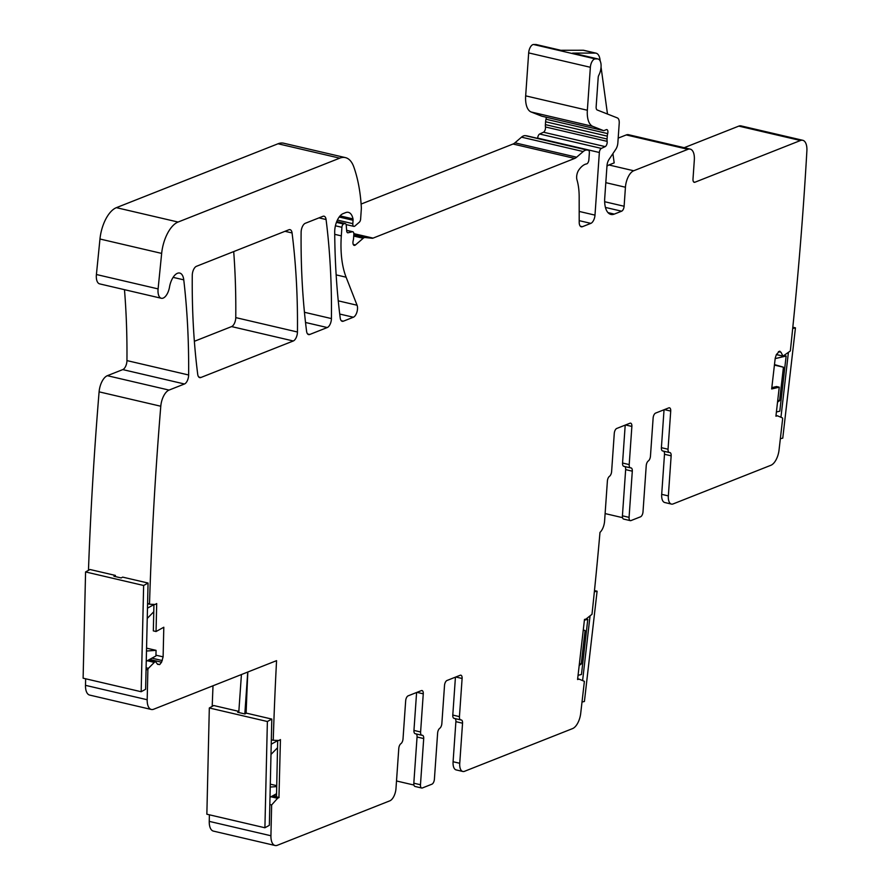 <?xml version="1.0" encoding="UTF-8"?>
<svg xmlns="http://www.w3.org/2000/svg" width="890" height="890" viewBox="0 0 890 890"><rect width="100%" height="100%" fill="white"/><g stroke="black" fill="none" stroke-linecap="round" stroke-linejoin="round"><path stroke-width="1.33" d="M146.55 648.143L156.061 650.356L146.483 651.024M146.249 661.292L155.939 655.952L156.061 650.356M153.77 611.753L147.239 618.428M147.473 608.159L153.937 604.599M141.165 691.73L145.604 689.294L148.063 583.039L143.635 585.486L141.165 691.73L83.115 678.191L85.574 571.936L143.635 585.486M148.063 583.039L122.664 577.12L121.185 577.933L113.92 576.242L115.4 575.43L90.001 569.5L85.574 571.936M115.4 575.43L115.377 576.575M270.293 784.168L276.634 785.648M276.612 786.604L270.226 787.06M277.513 747.778L270.983 754.453M271.216 744.196L277.68 740.636M269.993 797.318L276.456 793.758M264.909 827.767L269.347 825.319L271.806 719.076L267.378 721.512L264.909 827.767L206.858 814.216L209.317 707.973L267.378 721.512M238.854 711.388L213.745 705.525L209.317 707.973M238.832 711.622L237.674 712.267L244.928 713.958L246.408 713.146L271.806 719.076M583.25 630.109L585.097 630.532L581.248 664.007L579.412 663.573M583.273 629.998L585.097 630.532M579.19 665.464L581.248 664.007M586.132 618.973L587.789 619.362L581.448 674.509L578.055 675.299M587.789 619.362L584.396 620.163M594.476 590.582L597.101 591.194L594.353 591.839M590.059 615.835L582.605 680.605M582.004 702.043L584.419 701.476L597.101 591.194M774.422 365.1L783.445 367.203L779.596 400.678L777.749 400.244M774.478 364.577L783.445 367.203M777.537 402.124L779.596 400.678M784.479 355.644L786.137 356.022L779.796 411.169L776.403 411.97M786.137 356.022L775.168 358.614M792.823 327.242L795.449 327.854L792.69 328.51M788.395 352.507L780.953 417.265M780.352 438.714L782.766 438.147L795.449 327.854M244.817 713.936L247.743 672.05M247.843 672.006A2141.073 1031.655 103.1 0 0 246.118 713.302M238.765 712.523L241.424 674.542M663.673 451.197A4.25 2.047 -76.9 0 1 664.496 454.278L671.149 455.825A4.25 2.047 -76.9 0 0 669.914 452.554A4.25 2.047 -76.9 0 0 669.591 452.532A4.25 2.047 -76.9 0 1 669.28 452.509A4.25 2.047 -76.9 0 1 668.045 449.239L670.715 411.08A4.25 2.047 -76.9 0 0 669.48 407.809A4.25 2.047 -76.9 0 0 668.802 407.876L655.607 413.094A4.25 2.047 -76.9 0 0 653.127 418.033L650.457 456.192A4.25 2.047 -76.9 0 1 648.343 460.931A4.25 2.047 -76.9 0 0 646.229 465.67L643.003 511.861A4.25 2.047 -76.9 0 1 640.522 516.812L630.988 520.572A4.25 2.047 -76.9 0 1 630.309 520.639A4.25 2.047 -76.9 0 1 629.074 517.368L632.301 471.177A4.25 2.047 -76.9 0 0 631.077 467.906A4.25 2.047 -76.9 0 0 630.754 467.884A4.25 2.047 -76.9 0 1 630.431 467.862A4.25 2.047 -76.9 0 1 629.208 464.591L631.867 426.432A4.25 2.047 -76.9 0 0 630.643 423.162A4.25 2.047 -76.9 0 0 629.953 423.228L616.77 428.446A4.25 2.047 -76.9 0 0 614.278 433.386L611.619 471.544A4.25 2.047 -76.9 0 1 609.505 476.284A4.25 2.047 -76.9 0 0 607.392 481.023L604.588 521.106A10.636 5.117 -76.9 0 1 599.982 532.409A2141.073 1031.655 -76.9 0 1 591.995 614.289L585.976 619.095L584.485 619.429L577.577 679.515L579.078 679.137L584.385 681.34L580.714 713.324A14.173 6.831 -76.9 0 1 572.537 728.61L464.524 771.307A10.636 5.117 -76.9 0 1 462.822 771.474A10.636 5.117 -76.9 0 1 459.741 763.286L462.544 723.214A4.25 2.047 -76.9 0 0 461.309 719.943A4.25 2.047 -76.9 0 0 460.987 719.921A4.25 2.047 -76.9 0 1 460.675 719.899A4.25 2.047 -76.9 0 1 459.44 716.628L462.11 678.469A4.25 2.047 -76.9 0 0 460.875 675.198A4.25 2.047 -76.9 0 0 460.197 675.265L447.003 680.483A4.25 2.047 -76.9 0 0 444.522 685.422L441.852 723.57A4.25 2.047 -76.9 0 1 439.738 728.32A4.25 2.047 -76.9 0 0 437.624 733.06L434.398 779.251A4.25 2.047 -76.9 0 1 431.917 784.19L422.383 787.962A4.25 2.047 -76.9 0 1 421.704 788.028A4.25 2.047 -76.9 0 1 420.469 784.758L423.707 738.567L417.054 737.009L413.817 783.2L420.469 784.758M277.691 740.424L276.49 796.928L272.418 795.983L278.948 797.507L280.439 739.59L278.904 740.469L273.241 740.28A2141.073 1031.655 -76.9 0 1 276.556 660.658L153.614 709.252A14.173 6.831 -76.9 0 1 151.345 709.475A14.173 6.831 -76.9 0 1 147.184 699.74L85.496 685.345L85.64 678.781M212.209 706.371A2141.073 1031.655 -76.9 0 1 213.01 685.778M273.241 740.28L271.328 739.824M270.983 796.773L277.569 798.308L271.639 804.949L270.927 835.766A14.173 6.831 -76.9 0 0 275.088 845.5A14.173 6.831 -76.9 0 0 277.357 845.278L389.776 800.855A10.636 5.117 -76.9 0 0 395.983 788.484L398.787 748.412A4.25 2.047 -76.9 0 1 400.901 743.673A4.25 2.047 -76.9 0 0 403.014 738.923L405.673 700.775A4.25 2.047 -76.9 0 1 408.165 695.824L421.348 690.618A4.25 2.047 -76.9 0 1 422.038 690.551A4.25 2.047 -76.9 0 1 423.262 693.822L420.603 731.981L413.95 730.423A4.25 2.047 -76.9 0 0 415.174 733.694L421.827 735.251A4.25 2.047 -76.9 0 1 420.603 731.981M277.569 798.308L279.104 797.485L276.378 796.85M423.707 738.567A4.25 2.047 -76.9 0 0 422.472 735.296A4.25 2.047 -76.9 0 0 422.149 735.274A4.25 2.047 -76.9 0 1 421.827 735.251M577.654 678.825L579.078 679.137M671.149 455.825L668.346 495.897A10.636 5.117 -76.9 0 0 671.427 504.085L664.697 502.505A10.636 5.117 -76.9 0 1 661.693 494.351L668.346 495.897M776.414 354.498L782.966 356.122L781.008 352.262L779.384 351.261L776.347 354.632L775.212 358.214L771.674 388.963L779.251 387.172L775.924 416.186L777.415 415.808L782.265 417.811A1.413 0.679 -76.9 0 1 782.622 419.012L779.05 449.995A14.173 6.831 -76.9 0 1 770.885 465.281L673.129 503.918A10.636 5.117 -76.9 0 1 671.427 504.085M776.002 415.474L777.415 415.808M779.94 351.261L779.384 351.261M782.966 356.122L789.919 351.294A1.413 0.679 -76.9 0 0 790.376 350.627A2141.073 1031.655 -76.9 0 0 806.885 150.866A14.173 6.831 -76.9 0 0 802.758 140.286L741.07 125.902A14.173 6.831 -76.9 0 0 738.8 126.113L684.199 147.696M157.385 664.04L159.699 664.585L161.557 662.216L163.115 656.865L163.805 627.239L156.05 631.522L156.696 603.565L155.16 604.444L149.898 604.265A1.413 0.679 -76.9 0 1 149.832 604.254A1.413 0.679 -76.9 0 1 149.509 603.921A2141.073 1031.655 -76.9 0 1 160.756 406.563A14.173 6.831 -76.9 0 1 160.79 406.241A14.173 6.831 -76.9 0 1 169.044 390.087L184.464 383.991A7.087 3.415 -76.9 0 0 188.636 374.99A515.944 248.61 -76.9 0 0 183.763 279.849A14.173 6.831 -76.9 0 0 179.736 273.063A14.173 6.831 -76.9 0 0 169.512 287.07A11.336 5.462 -76.9 0 1 161.324 298.272A11.336 5.462 -76.9 0 1 158.097 288.905L161.657 253.405A28.347 13.662 -76.9 0 1 178.078 222.044L339.724 158.164A35.433 17.077 -76.9 0 1 345.398 157.608A35.433 17.077 -76.9 0 1 353.742 166.775A134.657 64.881 -76.9 0 1 361.34 207.57A7.087 3.415 -76.9 0 1 361.318 209.039L360.617 219.14A2.837 1.368 -76.9 0 1 359.349 222.189L354.899 226.027A3.549 1.702 -76.9 0 1 353.842 226.383A3.549 1.702 -76.9 0 1 352.818 223.657L353.052 220.264A3.549 1.702 -76.9 0 0 352.985 218.895A17.01 8.199 -76.9 0 0 348.391 212.354A17.01 8.199 -76.9 0 0 345.665 212.61L343.039 213.656A14.173 6.831 -76.9 0 0 334.707 231.99A496.108 239.043 -76.9 0 0 340.214 317.997A7.087 3.415 -76.9 0 0 342.216 321.29A7.087 3.415 -76.9 0 0 343.362 321.19L353.363 317.229A7.087 3.415 -76.9 0 0 356.901 312.201A7.087 3.415 -76.9 0 0 357.068 305.237L346.11 277.202A77.964 37.569 -76.9 0 1 341.315 235.872L341.905 227.306A2.837 1.368 -76.9 0 1 343.562 224.013L344.641 223.59A3.549 1.702 -76.9 0 1 345.209 223.535A3.549 1.702 -76.9 0 1 346.243 225.404L346.677 230.899A3.549 1.702 -76.9 0 0 347.701 232.78A3.549 1.702 -76.9 0 0 348.112 232.768L352.407 231.756A3.549 1.702 -76.9 0 1 352.818 231.756A3.549 1.702 -76.9 0 1 353.842 234.482L353.586 238.186A7.087 3.415 -76.9 0 1 353.185 240.645A4.25 2.047 -76.9 0 0 354.187 245.384A4.25 2.047 -76.9 0 0 355.444 244.961L363.198 238.275A7.087 3.415 -76.9 0 1 365.1 237.519L372.12 238.264A7.087 3.415 -76.9 0 0 373.055 238.119L574.706 158.42A14.173 6.831 -76.9 0 0 576.631 157.207L583.195 151.545A14.173 6.831 -76.9 0 1 586.988 150.043L588.234 150.176A3.549 1.702 -76.9 0 1 588.335 150.199A3.549 1.702 -76.9 0 1 589.358 152.924L588.88 159.722A3.549 1.702 -76.9 0 1 586.599 163.905A22.684 10.925 -76.9 0 0 578.812 169.968A7.087 3.415 -76.9 0 0 576.954 179.758A49.606 23.908 -76.9 0 1 579.168 196.846L579.201 222.233A7.087 3.415 -76.9 0 0 581.281 226.805A7.087 3.415 -76.9 0 0 582.416 226.694L590.849 223.368A7.087 3.415 -76.9 0 0 594.987 215.124L599.359 152.49A3.549 1.702 -76.9 0 1 601.362 148.407L605.189 146.616A3.549 1.702 -76.9 0 0 607.147 141.354A7.087 3.415 -76.9 0 1 607.08 139.018L607.28 136.148A7.087 3.415 -76.9 0 1 607.692 133.611A3.549 1.702 -76.9 0 0 606.869 129.617A3.549 1.702 -76.9 0 0 606.301 129.673L604.11 130.541A3.549 1.702 -76.9 0 1 603.542 130.596A3.549 1.702 -76.9 0 1 603.42 130.563L592.818 126.391A21.26 10.246 -76.9 0 1 587.356 110.249L590.359 67.284A7.087 3.415 -76.9 0 1 595.243 58.896L597.401 58.896A10.636 5.117 -76.9 0 1 597.98 58.963A10.636 5.117 -76.9 0 1 598.803 75.249A2.837 1.368 -76.9 0 0 598.202 77.419L596.144 106.767A4.25 2.047 -76.9 0 0 597.246 110.004L617.393 117.936A7.087 3.415 -76.9 0 1 619.218 123.321L617.849 142.945A7.087 3.415 -76.9 0 1 615.813 149.253L609.027 159.432A7.087 3.415 -76.9 0 0 606.991 165.729L604.733 198.07A21.26 10.246 -76.9 0 0 610.896 214.423A21.26 10.246 -76.9 0 0 614.3 214.101L621.62 211.197A4.25 2.047 -76.9 0 0 624.113 206.258L625.436 187.234A14.173 6.831 -76.9 0 1 633.713 170.758L687.948 149.32A14.173 6.831 -76.9 0 1 690.217 149.108A14.173 6.831 -76.9 0 1 694.322 160.011L692.999 179.035A4.25 2.047 -76.9 0 0 694.233 182.305A4.25 2.047 -76.9 0 0 694.912 182.239L800.488 140.509A14.173 6.831 -76.9 0 1 802.758 140.286M159.699 664.585L157.575 664.296M155.461 661.537L148.663 659.957L155.461 661.537L157.641 664.374M155.205 661.481L148.407 668.346L146.094 667.8M147.184 699.74L147.873 669.881A1.413 0.679 -76.9 0 1 148.407 668.346M322.925 216.315A7.087 3.415 -76.9 0 1 324.06 216.203A7.087 3.415 -76.9 0 1 326.074 219.518A496.108 239.043 -76.9 0 1 331.425 318.576A7.087 3.415 -76.9 0 1 327.264 327.542L309.72 334.484A7.087 3.415 -76.9 0 1 308.585 334.584A7.087 3.415 -76.9 0 1 306.583 331.291A496.108 239.043 -76.9 0 1 301.12 232.268A7.087 3.415 -76.9 0 1 305.292 223.29L322.925 216.315M297.449 332.003A7.087 3.415 -76.9 0 1 293.288 340.981L200.862 377.505A7.087 3.415 -76.9 0 1 199.727 377.616A7.087 3.415 -76.9 0 1 197.714 374.312A496.108 239.043 -76.9 0 1 192.273 275.288A7.087 3.415 -76.9 0 1 196.445 266.31L288.916 229.754A7.087 3.415 -76.9 0 1 290.051 229.653A7.087 3.415 -76.9 0 1 292.065 232.958A496.108 239.043 -76.9 0 1 297.449 332.003L235.761 317.608A7.087 3.415 -76.9 0 1 231.6 326.586L194.365 341.304M421.704 788.028L415.051 786.471A4.25 2.047 -76.9 0 1 413.817 783.2M416.231 733.939A4.25 2.047 -76.9 0 1 417.054 737.009M416.598 692.498L413.95 730.423M413.95 785.047L396.506 780.975M462.822 771.474L456.092 769.894A10.636 5.117 -76.9 0 1 453.088 761.74L459.741 763.286M455.068 718.586A4.25 2.047 -76.9 0 1 455.891 721.656L453.088 761.74M454.334 718.364A4.25 2.047 -76.9 0 1 454.022 718.341A4.25 2.047 -76.9 0 1 452.788 715.071L455.435 677.145M630.309 520.639L623.656 519.081A4.25 2.047 -76.9 0 1 622.422 515.811L629.074 517.368M624.836 466.549A4.25 2.047 -76.9 0 1 625.659 469.62L622.422 515.811M624.101 466.327A4.25 2.047 -76.9 0 1 623.779 466.304A4.25 2.047 -76.9 0 1 622.555 463.034L625.203 425.109M622.555 517.657L605.111 513.586M664.496 454.278L661.693 494.351M662.939 450.974A4.25 2.047 -76.9 0 1 662.627 450.952A4.25 2.047 -76.9 0 1 661.392 447.681L664.04 409.756M771.83 387.651L776.536 386.538L779.251 387.172M606.958 166.219A14.173 6.831 -76.9 0 1 608.916 164.973L614.178 162.892L612.91 153.614M607.481 114.031L601.062 67.151M600.227 61.087L600.016 59.597A14.173 6.831 -76.9 0 0 596.033 53.166L583.94 50.341A14.173 6.831 -76.9 0 0 583.173 50.252L560.511 50.285L535.713 44.5A10.636 5.117 -76.9 0 1 536.292 44.567L560.8 50.285M597.401 58.896L572.604 53.111L595.265 53.077A14.173 6.831 -76.9 0 1 596.033 53.166M572.604 53.111A10.636 5.117 -76.9 0 1 573.182 53.178L597.98 58.963M153.948 604.399L153.325 630.877L156.05 631.522M233.703 251.581A496.108 239.043 -76.9 0 1 235.761 317.608M271.639 804.949L269.826 804.527M209.395 814.806L209.239 821.37A14.173 6.831 -76.9 0 0 213.4 831.104L275.088 845.5M618.183 138.117L626.26 134.935A14.173 6.831 -76.9 0 1 628.529 134.713L690.217 149.108M590.359 67.284L528.671 52.899A7.087 3.415 -76.9 0 1 533.566 44.5L535.713 44.5M528.671 52.899L525.667 95.853A21.26 10.246 -76.9 0 0 531.141 111.995L541.732 116.167A3.549 1.702 -76.9 0 0 541.854 116.212A3.549 1.702 -76.9 0 0 541.966 116.223M546.215 117.224A3.549 1.702 -76.9 0 1 546.004 119.227A7.087 3.415 -76.9 0 0 545.592 121.763L545.392 124.622A7.087 3.415 -76.9 0 0 545.459 126.97A3.549 1.702 -76.9 0 1 543.501 132.221L539.674 134.012A3.549 1.702 -76.9 0 0 537.671 138.106L537.66 138.373M576.631 157.207L514.943 142.812L521.507 137.16A14.173 6.831 -76.9 0 1 525.3 135.658L526.546 135.792A3.549 1.702 -76.9 0 1 526.646 135.803A3.549 1.702 -76.9 0 1 526.747 135.836M514.943 142.812A14.173 6.831 -76.9 0 1 513.018 144.024L361.106 204.066M161.657 253.405L99.969 239.01A28.347 13.662 -76.9 0 1 116.39 207.659L278.036 143.768A35.433 17.077 -76.9 0 1 283.71 143.223L345.398 157.608M99.969 239.01L96.409 274.509A11.336 5.462 -76.9 0 0 99.636 283.877L161.324 298.272M124.478 289.673A515.944 248.61 -76.9 0 1 126.947 360.595A7.087 3.415 -76.9 0 1 122.776 369.595L107.356 375.691A14.173 6.831 -76.9 0 0 99.102 391.845A2141.073 1031.655 -76.9 0 0 99.068 392.178A2141.073 1031.655 -76.9 0 0 88.466 570.345M149.509 603.921L147.584 603.476M151.345 709.475L89.656 695.079A14.173 6.831 -76.9 0 1 85.496 685.345M595.265 53.077L583.173 50.252M275.678 794.18L276.434 794.358M273.363 795.46L276.401 796.161M293.288 340.981L231.6 326.586M200.862 377.505L198.759 377.015M292.065 232.958L285 231.311M326.074 219.518L318.998 217.872M331.425 318.576L304.447 312.279M327.264 327.542L305.526 322.48M309.72 334.484L307.617 333.984M271.139 796.683L277.68 798.208M270.927 835.766L209.239 821.37M423.262 693.822L416.965 692.353M455.802 677.001L462.11 678.469M459.44 716.628L452.788 715.071M455.891 721.656L462.544 723.214M577.654 678.803L579.012 679.126L577.654 678.803M631.867 426.432L625.57 424.964M629.208 464.591L622.555 463.034M632.301 471.177L625.659 469.62M664.407 409.611L670.715 411.08M668.045 449.239L661.392 447.681M778.439 351.661L781.008 352.262M776.369 354.576L782.822 356.078M800.488 140.509L738.8 126.113M694.912 182.239L693.644 181.938M687.948 149.32L626.26 134.935M633.713 170.758L608.916 164.973M625.436 187.234L605.801 182.661M624.113 206.258L604.655 201.719M621.62 211.197L605.423 207.426M614.3 214.101L607.981 212.621M595.243 58.896L533.566 44.5M587.356 110.249L525.667 95.853M592.818 126.391L531.141 111.995M603.42 130.563L541.732 116.167M607.692 133.611L546.004 119.227M607.28 136.148L545.592 121.763M607.08 139.018L545.392 124.622M607.147 141.354L545.459 126.97M605.189 146.616L543.501 132.221M601.362 148.407L539.674 134.012M599.359 152.49L537.671 138.106M594.987 215.124L579.19 211.442M590.849 223.368L579.201 220.653M582.416 226.694L580.313 226.205M588.234 150.176L526.546 135.792M586.988 150.043L525.3 135.658M583.195 151.545L521.507 137.16M574.706 158.42L513.018 144.024M373.055 238.119L353.842 233.636M372.12 238.264L353.853 234.003M365.1 237.519L353.808 234.893M363.198 238.275L353.731 236.061M355.444 244.961L353.241 244.45M352.407 231.756L346.633 230.41M348.112 232.768L347.334 232.59M344.641 223.59L336.665 221.721M343.562 224.013L336.431 222.344M341.905 227.306L335.419 225.793M341.315 235.872L334.718 234.337M346.11 277.202L336.142 274.877M357.068 305.237L338.256 300.842M353.363 317.229L339.724 314.048M343.362 321.19L341.248 320.7M352.985 218.895L340.08 215.892M353.052 220.264L339.179 217.027M352.818 223.657L337.399 220.064M339.724 158.164L278.036 143.768M178.078 222.044L116.39 207.659M158.097 288.905L96.409 274.509M183.763 279.849L173.116 277.357M188.636 374.99L126.947 360.595M184.464 383.991L122.776 369.595M169.044 390.087L107.356 375.691M160.79 406.241L99.102 391.845M149.765 604.232L147.584 603.72M155.95 655.185L163.115 656.865M151.934 658.155L162.28 660.569M149.62 659.434L161.557 662.216M147.395 660.658L153.937 662.182M147.239 660.736L153.825 662.271M147.873 669.881L146.06 669.458M279.093 797.485L272.485 795.949M460.675 719.899L454.022 718.341M623.779 466.304L630.431 467.862M669.28 452.509L662.627 450.952M782.866 356.111L776.358 354.598M603.542 130.596L541.854 116.212M588.335 150.199L526.646 135.803M352.818 231.756L346.622 230.31M345.209 223.535L336.743 221.554M353.842 226.383L346.088 224.569M149.832 604.254L147.584 603.731M155.349 661.459L148.741 659.913"/></g></svg>
